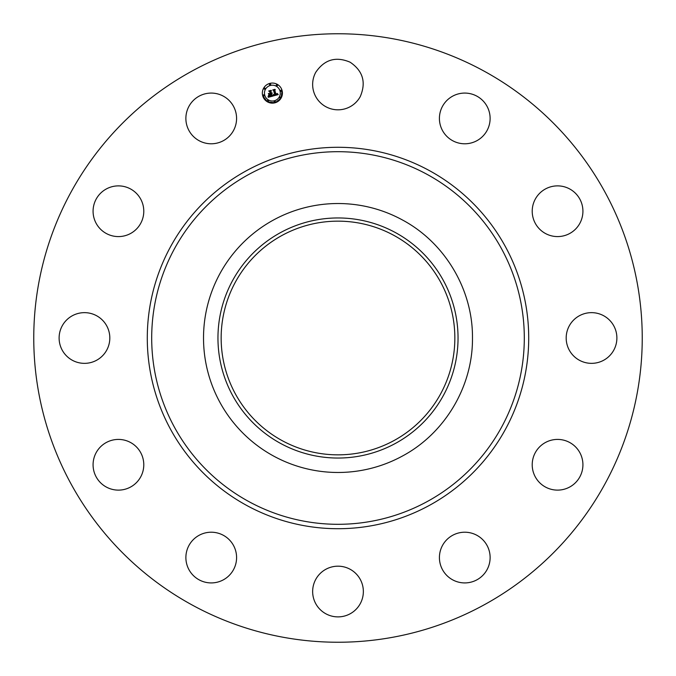 <?xml version="1.0" encoding="UTF-8"?>
<svg xmlns="http://www.w3.org/2000/svg" width="676" height="676" viewBox="0 0 676 676"><rect width="100%" height="100%" fill="white"/><g stroke="black" fill="none" stroke-linecap="round" stroke-linejoin="round"><path stroke-width="1.01" d="M315.751 72.307C324.455 59.513 335.921 56.15 350.151 62.217C362.953 70.921 366.316 82.388 360.249 96.617A25.35 25.35 0 0 1 325.849 106.715A25.35 25.35 0 0 1 315.751 72.307M483.864 71.005A304.242 304.242 0 0 1 604.995 483.864A304.242 304.242 0 0 1 192.136 604.995A304.242 304.242 0 0 1 71.005 192.136A304.242 304.242 0 0 1 483.864 71.005M477.957 140.084A25.35 25.35 0 0 1 443.118 131.626A25.35 25.35 0 0 1 451.576 96.778A25.35 25.35 0 0 1 486.416 105.245A25.35 25.35 0 0 1 477.957 140.084M558.165 236.575A25.35 25.35 0 0 1 532.223 211.833A25.35 25.35 0 0 1 556.973 185.883A25.35 25.35 0 0 1 582.915 210.633A25.35 25.35 0 0 1 558.165 236.575M579.383 360.249A25.35 25.35 0 0 1 569.285 325.849A25.35 25.35 0 0 1 603.693 315.751A25.35 25.35 0 0 1 613.783 350.151A25.35 25.35 0 0 1 579.383 360.249M535.916 477.957A25.35 25.35 0 0 1 544.374 443.118A25.35 25.35 0 0 1 579.222 451.576A25.35 25.35 0 0 1 570.755 486.416A25.35 25.35 0 0 1 535.916 477.957M439.425 558.165A25.35 25.35 0 0 1 464.167 532.223A25.35 25.35 0 0 1 490.117 556.973A25.35 25.35 0 0 1 465.367 582.915A25.35 25.35 0 0 1 439.425 558.165M315.751 579.383A25.35 25.35 0 0 1 350.151 569.285A25.35 25.35 0 0 1 360.249 603.693A25.35 25.35 0 0 1 325.849 613.783A25.35 25.35 0 0 1 315.751 579.383M198.043 535.916A25.35 25.35 0 0 1 232.882 544.374A25.35 25.35 0 0 1 224.424 579.222A25.35 25.35 0 0 1 189.584 570.755A25.35 25.35 0 0 1 198.043 535.916M117.835 439.425A25.35 25.35 0 0 1 143.777 464.167A25.35 25.35 0 0 1 119.027 490.117A25.35 25.35 0 0 1 93.085 465.367A25.35 25.35 0 0 1 117.835 439.425M96.617 315.751A25.35 25.35 0 0 1 106.715 350.151A25.35 25.35 0 0 1 72.307 360.249A25.35 25.35 0 0 1 62.217 325.849A25.35 25.35 0 0 1 96.617 315.751M140.084 198.043A25.35 25.35 0 0 1 131.626 232.882A25.35 25.35 0 0 1 96.778 224.424A25.35 25.35 0 0 1 105.245 189.584A25.35 25.35 0 0 1 140.084 198.043M236.575 117.835A25.35 25.35 0 0 1 211.833 143.777A25.35 25.35 0 0 1 185.883 119.027A25.35 25.35 0 0 1 210.633 93.085A25.35 25.35 0 0 1 236.575 117.835M262.685 95.705A10.039 10.039 0 0 1 269.783 83.41A10.039 10.039 0 0 1 282.078 90.508A10.039 10.039 0 0 1 274.98 102.803A10.039 10.039 0 0 1 262.685 95.705L267.333 101.789L274.929 102.82M275.031 102.786L281.039 98.181M281.106 98.062L282.078 90.508M273.526 456.013A134.473 134.473 0 0 1 273.526 219.987A134.473 134.473 0 0 1 402.474 219.987C445.011 242.701 472.938 289.776 472.473 338C472.938 386.224 445.011 433.299 402.474 456.013A134.473 134.473 0 0 1 273.526 456.013M280.025 91.057A7.909 7.909 0 0 0 270.332 85.463A7.909 7.909 0 0 0 264.738 95.147A7.909 7.909 0 0 0 274.431 100.741A7.909 7.909 0 0 0 280.025 91.057M275.293 101.62A0.608 0.608 0 0 0 274.549 101.189A0.608 0.608 0 0 0 274.118 101.932A0.608 0.608 0 0 0 274.862 102.363A0.608 0.608 0 0 0 275.293 101.62M264.299 95.265A0.608 0.608 0 0 0 263.555 94.843A0.608 0.608 0 0 0 263.125 95.586A0.608 0.608 0 0 0 263.868 96.017A0.608 0.608 0 0 0 264.299 95.265M268.482 100.716A0.608 0.608 0 0 0 267.738 100.285A0.608 0.608 0 0 0 267.307 101.037A0.608 0.608 0 0 0 268.051 101.468A0.608 0.608 0 0 0 268.482 100.716M270.645 84.28A0.608 0.608 0 0 0 269.901 83.849A0.608 0.608 0 0 0 269.47 84.593A0.608 0.608 0 0 0 270.214 85.024A0.608 0.608 0 0 0 270.645 84.28M265.195 88.455A0.608 0.608 0 0 0 264.451 88.032A0.608 0.608 0 0 0 264.02 88.776A0.608 0.608 0 0 0 264.764 89.207A0.608 0.608 0 0 0 265.195 88.455M280.464 90.939A0.608 0.608 0 0 0 281.208 91.37A0.608 0.608 0 0 0 281.639 90.626A0.608 0.608 0 0 0 280.895 90.195A0.608 0.608 0 0 0 280.464 90.939M279.568 97.75A0.608 0.608 0 0 0 280.312 98.181A0.608 0.608 0 0 0 280.743 97.437A0.608 0.608 0 0 0 279.999 97.006A0.608 0.608 0 0 0 279.568 97.75M276.281 85.489A0.608 0.608 0 0 0 277.025 85.92A0.608 0.608 0 0 0 277.456 85.176A0.608 0.608 0 0 0 276.712 84.745A0.608 0.608 0 0 0 276.281 85.489M395.553 443.346A120.041 120.041 0 0 1 232.654 395.553A120.041 120.041 0 0 1 280.447 232.654A120.041 120.041 0 0 1 443.346 280.447A120.041 120.041 0 0 1 395.553 443.346M273.172 95.933L273.425 94.555L274.093 95.206L275.157 95.062L273.974 90.457L273.349 90.128L275.284 89.604L274.828 90.263L275.96 94.479L277.016 93.474L276.045 94.792L277.152 94.336L277.253 93.457L278.225 94.606L273.172 95.933M272.85 95.713L273.222 94.42L272.85 95.713M273.848 94.868L274.769 94.792L273.628 90.533L272.741 89.916L274.912 89.333L273.011 89.967L273.746 90.466L274.929 94.877L273.848 94.868M268.364 97.285L268.718 95.831L269.538 96.448L271.253 96.136L270.721 94.158L270.932 95.975L269.048 96.017L270.797 95.891L270.358 94.251L269.225 95.324L268.752 93.55L270.628 93.803L270.054 91.666L269.361 91.26L271.439 90.702L270.899 91.437L271.389 93.263L271.997 92.925L271.473 93.575L272.242 93.102L271.566 93.93L272.048 95.713L272.766 96.11L268.364 97.285M268.051 96.947L268.389 95.612L268.051 96.947M268.389 93.423L269.006 95.291L268.389 93.423M270.163 93.541L269.682 91.725L268.685 91.007L271.135 90.347L268.955 91.057L269.766 91.649L270.299 93.626L269.293 93.778L270.163 93.541M281.976 440.541A116.847 116.847 0 0 1 235.459 281.976A116.847 116.847 0 0 1 394.024 235.459A116.847 116.847 0 0 1 440.541 394.024A116.847 116.847 0 0 1 281.976 440.541M246.571 505.369A190.716 190.716 0 0 1 170.631 246.571A190.716 190.716 0 0 1 429.429 170.631A190.716 190.716 0 0 1 505.369 429.429A190.716 190.716 0 0 1 246.571 505.369M248.684 501.499A186.306 186.306 0 0 1 174.501 248.684A186.306 186.306 0 0 1 427.316 174.501A186.306 186.306 0 0 1 501.499 427.316A186.306 186.306 0 0 1 248.684 501.499"/></g></svg>
